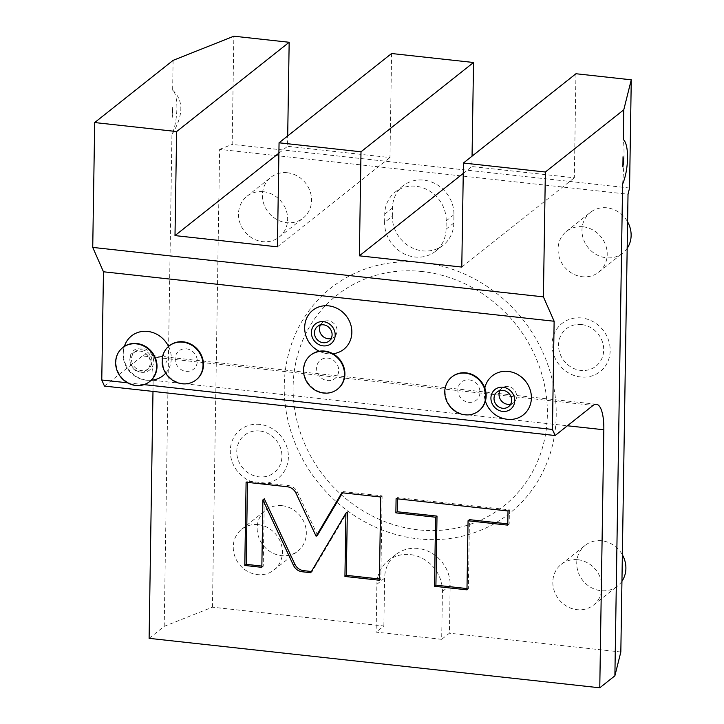 <?xml version="1.0" encoding="UTF-8"?>
<svg xmlns="http://www.w3.org/2000/svg" width="724" height="724" viewBox="0 0 724 724"><rect width="100%" height="100%" fill="white"/><g stroke="black" fill="none" stroke-linecap="round" stroke-linejoin="round"><path stroke-width="0.54" stroke-dasharray="3.62 2.71" d="M441.676 639.328L376.127 632.133L376.878 584.277A34.661 31.539 51.6 0 1 388.109 560.72A34.661 31.539 51.6 0 1 423.468 558.919A34.661 31.539 51.6 0 1 442.427 591.463L441.676 639.328L449.414 633.192L450.165 585.327L442.427 591.463M149.108 638.342L164.212 626.36L212.449 607.183L383.865 625.998L376.127 632.133M620.83 651.998L449.414 633.192M383.865 625.998L384.616 578.132A34.661 31.539 51.6 0 1 395.847 554.584A34.661 31.539 51.6 0 1 431.196 552.783A34.661 31.539 51.6 0 1 450.165 585.327M212.449 607.183L219.634 149.388L628.025 194.204M392.354 216.277L392.48 207.96A32.489 29.566 51.6 0 1 403.015 185.878A32.489 29.566 51.6 0 1 436.156 184.186A32.489 29.566 51.6 0 1 453.939 214.702L453.803 223.028A32.489 29.566 51.6 0 1 443.269 245.11A32.489 29.566 51.6 0 1 410.128 246.793A32.489 29.566 51.6 0 1 392.354 216.277L384.616 222.422L384.743 214.096A32.489 29.566 51.6 0 1 395.277 192.014A32.489 29.566 51.6 0 1 428.418 190.322A32.489 29.566 51.6 0 1 446.201 220.838L446.065 229.164A32.489 29.566 51.6 0 1 435.531 251.246A32.489 29.566 51.6 0 1 402.39 252.938A32.489 29.566 51.6 0 1 384.616 222.422M258.233 524.656A25.992 23.657 51.6 0 1 280.93 543.199A25.992 23.657 51.6 0 1 273.989 569.996A25.992 23.657 51.6 0 1 257.445 574.603A25.992 23.657 51.6 0 1 234.748 556.059A25.992 23.657 51.6 0 1 241.68 529.271A25.992 23.657 51.6 0 1 258.233 524.656M577.797 559.724A25.992 23.657 51.6 0 1 600.495 578.268A25.992 23.657 51.6 0 1 593.553 605.065A25.992 23.657 51.6 0 1 577.01 609.671A25.992 23.657 51.6 0 1 554.312 591.128A25.992 23.657 51.6 0 1 561.245 564.34A25.992 23.657 51.6 0 1 577.797 559.724M263.455 191.715A25.992 23.657 51.6 0 1 286.161 210.259A25.992 23.657 51.6 0 1 279.22 237.047A25.992 23.657 51.6 0 1 262.676 241.653A25.992 23.657 51.6 0 1 239.979 223.119A25.992 23.657 51.6 0 1 246.911 196.322A25.992 23.657 51.6 0 1 263.455 191.715M583.028 226.784A25.992 23.657 51.6 0 1 605.726 245.327A25.992 23.657 51.6 0 1 598.784 272.115A25.992 23.657 51.6 0 1 582.241 276.722A25.992 23.657 51.6 0 1 559.543 258.187A25.992 23.657 51.6 0 1 566.476 231.39A25.992 23.657 51.6 0 1 583.028 226.784M581.589 317.972A30.716 27.955 -128.4 0 0 552.077 344.289A30.716 27.955 -128.4 0 0 580.666 376.987A30.716 27.955 -128.4 0 0 610.178 350.66A30.716 27.955 -128.4 0 0 581.589 317.972M259.807 424.4A30.716 27.955 -128.4 0 0 230.295 450.717A30.716 27.955 -128.4 0 0 258.875 483.415A30.716 27.955 -128.4 0 0 288.387 457.097A30.716 27.955 -128.4 0 0 259.807 424.4M422.4 262.559A143.795 130.863 -128.4 0 0 284.251 385.774A143.795 130.863 -128.4 0 0 418.065 538.828A143.795 130.863 -128.4 0 0 556.213 415.612A143.795 130.863 -128.4 0 0 422.4 262.559M622.604 184.041C624.242 163.606 624.477 148.8 623.31 139.614M152.981 391.403L153.153 380.308A34.661 10.679 96.3 0 0 145.687 354.787A34.661 10.679 96.3 0 0 142.429 355.946L593.092 405.404M164.212 626.36L171.941 134.583A25.992 8.009 -83.7 0 0 176.873 108.736A25.992 8.009 -83.7 0 0 172.638 90.165L173.108 60.354M104.446 386.082L142.429 355.946M172.212 117.442L172.366 107.306L172.212 117.442A12.996 4 96.3 0 0 172.366 107.306M172.638 90.165C183.796 100.437 183.57 115.252 171.941 134.583M219.634 149.388L232.16 144.411L233.861 36.2M629.563 188.014L232.16 144.411M575.96 73.739L574.322 177.787L471.894 166.547L472.057 156.167M391.594 53.513L389.955 157.551L287.537 146.311L287.7 135.94M463.26 173.398L471.894 166.547M277.428 246.839L389.955 157.551M278.894 153.171L287.537 146.311M461.785 267.066L574.322 177.787M127.56 382.815L144.049 384.625M152.248 380.154A25.376 23.096 51.6 0 1 146.909 380.181A25.376 23.096 51.6 0 1 124.7 345.438M168.547 346.452A25.376 23.096 51.6 0 1 165.678 373.213M332.94 353.746A24.933 22.688 51.6 0 1 328.515 353.81A24.933 22.688 51.6 0 1 327.9 353.746A24.933 22.688 51.6 0 1 304.958 324.09M507.443 419.314A24.933 22.688 51.6 0 1 484.501 389.648A24.933 22.688 51.6 0 1 484.809 388.01M186.385 348.832A11.693 10.643 51.6 0 1 197.272 361.285A11.693 10.643 51.6 0 1 186.032 371.303A11.693 10.643 51.6 0 1 175.145 358.86A11.693 10.643 51.6 0 1 186.385 348.832M327.827 358.099A11.693 10.643 51.6 0 1 338.714 370.552A11.693 10.643 51.6 0 1 327.474 380.58A11.693 10.643 51.6 0 1 316.596 368.127A11.693 10.643 51.6 0 1 327.827 358.099M469.08 379.856A11.693 10.643 51.6 0 1 479.967 392.308A11.693 10.643 51.6 0 1 468.727 402.327A11.693 10.643 51.6 0 1 457.839 389.883A11.693 10.643 51.6 0 1 469.08 379.856M129.831 358.905A12.589 11.448 -128.4 0 0 141.542 372.299A12.589 11.448 -128.4 0 0 153.633 361.511A12.589 11.448 51.6 0 0 141.922 348.117A12.589 11.448 51.6 0 0 129.831 358.905M162.149 362.95L163.009 365.466C168.411 361.303 168.466 357.964 163.172 355.448L162.221 358.525M141.895 349.801A10.833 9.855 51.6 0 1 151.352 357.529A10.833 9.855 51.6 0 1 148.465 368.697A10.833 9.855 51.6 0 1 141.569 370.616A10.833 9.855 51.6 0 1 132.112 362.887A10.833 9.855 51.6 0 1 134.999 351.719A10.833 9.855 51.6 0 1 141.895 349.801M133.316 353.059A10.833 9.855 -128.4 0 1 140.212 351.14A10.833 9.855 51.6 0 1 149.669 358.869A10.833 9.855 51.6 0 1 146.773 370.027A10.833 9.855 51.6 0 1 139.877 371.955A10.833 9.855 -128.4 0 1 130.42 364.226A10.833 9.855 -128.4 0 1 133.316 353.059L134.999 351.719M122.854 347.538A21.666 19.711 -128.4 0 0 117.333 369.837A21.666 19.711 -128.4 0 0 136.203 385.15A21.666 19.711 51.6 0 0 149.778 381.476M163.009 365.466A21.666 19.711 -128.4 0 0 182.647 383.449A21.666 19.711 51.6 0 0 196.222 379.774M169.298 345.837A21.666 19.711 -128.4 0 0 163.172 355.448M320.415 325.022A9.312 8.48 51.6 0 1 322.488 322.506A9.312 8.48 51.6 0 1 331.99 322.017A9.312 8.48 51.6 0 1 337.085 330.768A9.312 8.48 51.6 0 1 334.063 337.094A9.312 8.48 51.6 0 1 331.139 338.542M499.958 390.58A9.312 8.48 51.6 0 1 502.031 388.064A9.312 8.48 51.6 0 1 511.533 387.584A9.312 8.48 51.6 0 1 516.628 396.327A9.312 8.48 51.6 0 1 513.615 402.662A9.312 8.48 51.6 0 1 510.691 404.11M337.665 389.041A21.666 19.711 51.6 0 1 324.09 392.716A21.666 19.711 -128.4 0 1 305.229 377.403A21.666 19.711 -128.4 0 1 310.75 355.104M478.917 410.798A21.666 19.711 51.6 0 1 465.342 414.472A21.666 19.711 -128.4 0 1 446.473 399.159A21.666 19.711 -128.4 0 1 451.993 376.86M317.519 535.145L297.374 492.012C295.51 488.329 292.614 486.202 288.695 485.632L247.499 481.116L247.481 482.383M341.846 492.736L343.248 491.623L342.543 492.809M380.715 496.999L382.118 495.886L343.248 491.623M379.412 580.241L380.815 579.119L382.118 495.886M379.43 578.974L380.815 579.119M310.714 572.702L312.125 571.58L347.33 512.031M311.42 571.508L312.125 571.58M261.835 567.335L263.237 566.222L264.296 498.791M261.853 566.068L263.237 566.222M246.097 482.229L247.499 481.116M507.796 523.877L509.189 524.031L509.406 509.85L397.503 497.578L397.485 498.845M466.989 588.576L468.374 588.73L469.46 519.669M396.091 498.691L397.503 497.578M508.004 510.972L509.406 509.85M507.777 525.144L509.189 524.031M466.971 589.843L468.374 588.73M282.143 505.687A25.992 23.657 51.6 0 1 304.84 524.23A25.992 23.657 51.6 0 1 297.908 551.018A25.992 23.657 51.6 0 1 281.355 555.634A25.992 23.657 -128.4 0 1 258.658 537.09A25.992 23.657 -128.4 0 1 265.59 510.293A25.992 23.657 -128.4 0 1 282.143 505.687M561.245 564.34L585.155 545.362A25.992 23.657 -128.4 0 1 601.707 540.756A25.992 23.657 51.6 0 1 622.359 554.765M621.943 581.263A25.992 23.657 51.6 0 1 617.472 586.087A25.992 23.657 51.6 0 1 600.92 590.694A25.992 23.657 -128.4 0 1 578.223 572.159A25.992 23.657 -128.4 0 1 585.155 545.362M287.374 172.746A25.992 23.657 51.6 0 1 310.071 191.281A25.992 23.657 51.6 0 1 303.139 218.078A25.992 23.657 51.6 0 1 286.586 222.684A25.992 23.657 -128.4 0 1 263.889 204.141A25.992 23.657 -128.4 0 1 270.821 177.353A25.992 23.657 -128.4 0 1 287.374 172.746M566.476 231.39L590.386 212.422A25.992 23.657 -128.4 0 1 606.938 207.806A25.992 23.657 51.6 0 1 627.59 221.816M627.174 248.323A25.992 23.657 51.6 0 1 622.703 253.147A25.992 23.657 51.6 0 1 606.151 257.753A25.992 23.657 -128.4 0 1 583.454 239.21A25.992 23.657 -128.4 0 1 590.386 212.422M581.49 324.542A23.874 21.72 -128.4 0 0 558.557 344.995A23.874 21.72 -128.4 0 0 580.766 370.407A23.874 21.72 -128.4 0 0 603.698 349.954A23.874 21.72 -128.4 0 0 581.49 324.542M259.699 430.979A23.874 21.72 -128.4 0 0 236.766 451.432A23.874 21.72 -128.4 0 0 258.984 476.844A23.874 21.72 -128.4 0 0 281.917 456.382A23.874 21.72 -128.4 0 0 259.699 430.979M422.264 271.554A134.429 122.338 -128.4 0 0 293.111 386.743A134.429 122.338 -128.4 0 0 418.21 529.832A134.429 122.338 -128.4 0 0 547.362 414.644A134.429 122.338 -128.4 0 0 422.264 271.554M384.616 578.132L376.878 584.277M153.153 380.308L567.417 425.775M295.962 493.125L297.374 492.012M287.292 486.745L288.695 485.632M392.48 207.96L384.743 214.096M453.803 223.028L446.065 229.164M453.939 214.702L446.201 220.838M388.109 560.72L395.847 554.584M145.687 354.787L596.35 404.245M124.356 346.434A25.992 25.992 0 0 0 151.198 380.263M146.773 370.027L148.465 368.697M319.248 351.258A25.992 25.992 0 0 0 328.542 353.81M317.492 326.47L322.488 322.506M329.067 341.058L334.063 337.094M484.501 389.648A25.992 25.992 0 0 0 485.388 401.159M497.044 392.028L502.031 388.064M508.619 406.626L513.615 402.662M435.531 251.246L443.269 245.11M395.277 192.014L403.015 185.878M273.989 569.996L297.908 551.018M241.68 529.271L265.59 510.293M593.553 605.065L617.472 586.087M279.22 237.047L303.139 218.078M246.911 196.322L270.821 177.353M598.784 272.115L622.703 253.147"/><path stroke-width="1.09" d="M614.884 675.809L622.604 184.041A25.992 8.009 -83.7 0 0 627.536 158.194A25.992 8.009 -83.7 0 0 623.31 139.614L623.771 109.804L631.265 79.812L629.563 188.014L628.025 194.204L620.83 651.998L614.884 675.809L599.771 687.8L149.108 638.342L152.981 391.403M599.771 687.8L603.825 429.766A34.661 10.679 -83.7 0 0 596.35 404.245A34.661 10.679 -83.7 0 0 593.092 405.404L555.118 435.531L552.43 429.441L554.131 321.239L543.398 296.867L545.362 172.013L623.771 109.804M622.875 166.9L623.038 156.755A12.996 4 -83.7 0 1 622.875 166.9L623.038 156.755M295.962 493.125C294.098 489.442 291.211 487.315 287.292 486.745L246.097 482.229L244.793 565.462L261.835 567.335L262.893 499.904L293.482 565.381C295.347 569.073 298.243 571.2 302.17 571.761L310.714 572.702L345.918 513.144L344.932 576.458L379.412 580.241L380.715 496.999L341.846 492.736L316.117 536.258L295.962 493.125M435.595 517.226L434.509 586.286L466.971 589.843L468.057 520.782L507.777 525.144L508.004 510.972L396.091 498.691L395.874 512.864L435.595 517.226L437.006 516.112L435.92 585.173L466.989 588.576M287.7 135.94L289.166 42.273L233.861 36.2L173.108 60.354L94.69 122.555L176.638 131.551L175 235.599L277.428 246.839L279.057 142.791L360.995 151.787L359.366 255.825L461.785 267.066L463.423 163.018L545.362 172.013M555.118 435.531L104.446 386.082L101.767 379.991L103.46 271.781L92.735 247.409L94.69 122.555M631.265 79.812L575.96 73.739L463.423 163.018M279.057 142.791L391.594 53.513L473.532 62.499L472.057 156.167M92.735 247.409L543.398 296.867M473.532 62.499L360.995 151.787M359.366 255.825L463.26 173.398M175 235.599L278.894 153.171M289.166 42.273L176.638 131.551M103.46 271.781L554.131 321.239M101.767 379.991L127.56 382.815M144.049 384.625L552.43 429.441M124.356 346.434A25.992 25.992 0 0 1 124.7 345.438A25.376 23.096 51.6 0 1 147.669 331.42A25.376 23.096 51.6 0 1 168.547 346.452M165.678 373.213A25.376 23.096 51.6 0 1 152.248 380.154M319.248 351.258A25.992 25.992 0 0 1 304.958 324.09A24.933 22.688 51.6 0 1 328.651 305.854A24.933 22.688 51.6 0 1 351.755 329.8A24.933 22.688 51.6 0 1 332.94 353.746M484.809 388.01A24.933 22.688 51.6 0 1 508.203 371.412A24.933 22.688 51.6 0 1 531.398 397.639A24.933 22.688 51.6 0 1 508.058 419.368A24.933 22.688 51.6 0 1 507.443 419.314M162.221 358.525A19.756 17.973 51.6 0 1 162.149 362.95A21.666 19.711 -128.4 0 0 174.927 381.602A21.666 19.711 -128.4 0 0 196.014 379.946A21.666 19.711 -128.4 0 0 197.996 350.724A21.666 19.711 -128.4 0 0 169.09 346A21.666 19.711 -128.4 0 0 162.221 358.525M149.569 381.639A21.666 19.711 51.6 0 1 135.777 385.485A21.666 19.711 -128.4 0 1 116.863 370.027A21.666 19.711 -128.4 0 1 122.646 347.701A21.666 19.711 -128.4 0 1 136.429 343.864A21.666 19.711 51.6 0 1 155.343 359.312A21.666 19.711 51.6 0 1 149.569 381.639L149.986 381.304A21.666 19.711 51.6 0 0 155.769 358.977A21.666 19.711 51.6 0 0 136.854 343.529A21.666 19.711 -128.4 0 0 123.062 347.366A21.666 19.711 -128.4 0 0 122.854 347.538M169.09 346L169.516 345.665A21.666 19.711 -128.4 0 1 183.299 341.828A21.666 19.711 51.6 0 1 202.213 357.276A21.666 19.711 51.6 0 1 196.439 379.611A21.666 19.711 51.6 0 1 196.222 379.774M311.383 332.461A12.589 11.448 -128.4 0 0 323.094 345.855A12.589 11.448 -128.4 0 0 335.185 335.067A12.589 11.448 51.6 0 0 323.474 321.673A12.589 11.448 51.6 0 0 311.383 332.461M314.469 332.796A9.312 8.48 51.6 0 1 317.492 326.47A9.312 8.48 51.6 0 1 326.995 325.981A9.312 8.48 51.6 0 1 332.09 334.732A9.312 8.48 51.6 0 1 329.067 341.058A9.312 8.48 51.6 0 1 319.574 341.547A9.312 8.48 51.6 0 1 314.469 332.796M331.139 338.542A9.312 8.48 51.6 0 1 319.465 328.832A9.312 8.48 51.6 0 1 320.415 325.022M490.926 398.019A12.589 11.448 -128.4 0 0 502.637 411.413A12.589 11.448 -128.4 0 0 514.728 400.634A12.589 11.448 51.6 0 0 503.017 387.24A12.589 11.448 51.6 0 0 490.926 398.019M494.021 398.363A9.312 8.48 51.6 0 1 497.044 392.028A9.312 8.48 51.6 0 1 506.538 391.548A9.312 8.48 51.6 0 1 511.642 400.291A9.312 8.48 51.6 0 1 508.619 406.626A9.312 8.48 51.6 0 1 499.117 407.105A9.312 8.48 51.6 0 1 494.021 398.363M510.691 404.11A9.312 8.48 51.6 0 1 499.017 394.399A9.312 8.48 51.6 0 1 499.958 390.58M310.533 355.276A21.666 19.711 -128.4 0 0 304.759 377.602A21.666 19.711 -128.4 0 0 323.673 393.051A21.666 19.711 51.6 0 0 337.456 389.213A21.666 19.711 51.6 0 0 343.239 366.887A21.666 19.711 51.6 0 0 324.325 351.43A21.666 19.711 -128.4 0 0 310.533 355.276L310.958 354.941A21.666 19.711 -128.4 0 1 324.741 351.095A21.666 19.711 51.6 0 1 343.656 366.552A21.666 19.711 51.6 0 1 337.882 388.878A21.666 19.711 51.6 0 1 337.665 389.041M451.785 377.023A21.666 19.711 -128.4 0 0 446.002 399.349A21.666 19.711 -128.4 0 0 464.917 414.807A21.666 19.711 51.6 0 0 478.709 410.961A21.666 19.711 51.6 0 0 484.483 388.634A21.666 19.711 51.6 0 0 465.568 373.186A21.666 19.711 -128.4 0 0 451.785 377.023L452.201 376.688A21.666 19.711 -128.4 0 1 465.994 372.851A21.666 19.711 51.6 0 1 484.908 388.299A21.666 19.711 51.6 0 1 479.125 410.626A21.666 19.711 51.6 0 1 478.917 410.798M316.117 536.258L317.519 535.145L342.543 492.809M344.932 576.458L346.334 575.336L379.43 578.974M345.918 513.144L347.33 512.031L346.334 575.336M262.893 499.904L264.296 498.791L294.885 564.268C296.759 567.951 299.655 570.087 303.582 570.648L311.42 571.508M244.793 565.462L246.196 564.349L261.853 566.068M247.481 482.383L246.196 564.349M397.485 498.845L397.277 511.75L437.006 516.112M468.057 520.782L469.46 519.669L507.796 523.877M434.509 586.286L435.92 585.173M395.874 512.864L397.277 511.75M622.359 554.765A25.992 23.657 51.6 0 1 621.943 581.263M627.59 221.816A25.992 23.657 51.6 0 1 627.174 248.323M567.417 425.775L603.825 429.766M302.17 571.761L303.582 570.648M293.482 565.381L294.885 564.268M151.198 380.263A25.992 25.992 0 0 0 152.23 380.154M485.388 401.159A25.992 25.992 0 0 0 508.094 419.377"/></g></svg>
